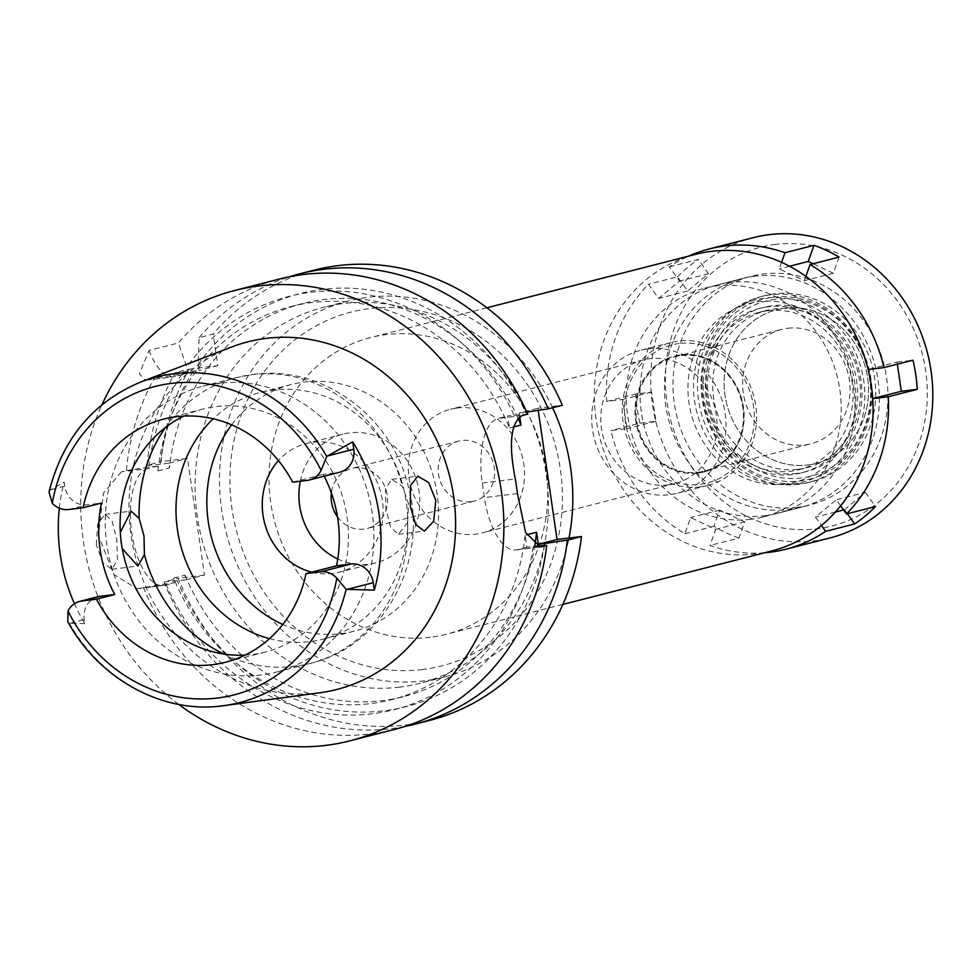 <?xml version="1.0" encoding="UTF-8"?>
<svg xmlns="http://www.w3.org/2000/svg" width="980" height="980" viewBox="0 0 980 980"><rect width="100%" height="100%" fill="white"/><g stroke="black" fill="none" stroke-linecap="round" stroke-linejoin="round"><path stroke-width="0.73" stroke-dasharray="4.9 3.68" d="M183.811 416.084A125.44 113.411 75.6 0 1 203.154 409.003A125.44 113.411 75.6 0 1 216.188 406.553A125.44 113.411 75.6 0 1 345.769 509.539A125.44 113.411 75.6 0 1 265.384 652.043A125.44 113.411 75.6 0 1 252.362 654.493A125.44 113.411 75.6 0 1 245.012 655.118M59.339 508.204A169.822 153.529 75.6 0 1 64.141 482.136L64.729 486.166A21.254 19.208 -104.4 0 0 86.901 504.835L101.418 503.071M98.037 596.698A21.254 19.208 -104.4 0 0 84.207 619.617L84.794 623.648A169.822 153.529 75.6 0 1 74.443 603.717M84.794 623.648L69.323 623.133L67.816 621.737M49 492.009L49.931 490.245L64.141 482.136M231.427 347.079A179.414 162.202 -104.4 0 0 134.922 554.937A179.414 162.202 -104.4 0 0 318.169 692.97A179.414 162.202 -104.4 0 0 319.933 692.75M96.322 544.794L97.681 523.884L105.081 514.316L112.124 521.066L116.755 539.233L117.49 559.764L111.916 569.233L102.827 562.765L96.322 544.794M324.184 476.207A125.44 113.411 -104.4 0 0 323.216 474.357L337.733 472.581A21.254 19.208 -104.4 0 0 339.938 472.164M292.677 482.172L323.216 474.357M178.715 704.399A232.432 210.137 75.6 0 1 101.981 404.728M517.942 418.093A202.921 183.456 -104.4 0 0 323.755 299.574A202.921 183.456 -104.4 0 0 302.685 303.543L291.232 306.471A202.921 183.456 75.6 0 0 158 470.915L157.302 466.162L147.76 468.599L121.447 471.821L126.408 470.547A232.432 210.137 -104.4 0 1 154.301 378.072L145.334 380.289L139.356 373.735L149.046 350.473L178.446 342.939A232.432 210.137 -104.4 0 1 279.312 279.055M121.447 471.821L103.476 493.075L98.453 535.631L113.986 574.697L137.09 588.747L164.775 585.28A59.033 25.051 83 0 1 163.415 585.538A59.033 25.051 83 0 1 131.835 533.206A59.033 25.051 83 0 1 147.76 468.599M164.775 585.28L174.33 582.843L165.914 583.86L138.474 588.49M143.423 587.228A232.432 210.137 -104.4 0 0 370.477 733.934A232.432 210.137 -104.4 0 0 394.622 729.389M149.046 350.473A59.033 25.051 83 0 0 174.024 376.786A59.033 25.051 83 0 0 175.383 376.528L187.646 373.392L186.727 367.132L178.446 342.939M187.646 373.392L154.301 378.072M181.949 374.091A213.224 192.778 -104.4 0 0 148.899 467.191L157.302 466.162M291.232 306.471A202.921 183.456 75.6 0 1 312.302 302.502A202.921 183.456 75.6 0 1 509.49 428.003L507.726 415.961L514.096 415.189A213.224 192.778 -104.4 0 0 310.819 292.31A213.224 192.778 -104.4 0 0 186.727 367.132M126.408 470.547L148.899 467.191M174.33 582.843L173.632 578.09A202.921 183.456 75.6 0 0 370.82 703.591A202.921 183.456 75.6 0 0 391.89 699.622A202.921 183.456 75.6 0 0 525.121 535.178L526.542 534.823M165.914 583.86A213.224 192.778 -104.4 0 0 372.302 713.783A213.224 192.778 -104.4 0 0 533.255 546.448L526.885 547.232L525.121 535.178M173.632 578.09L185.085 575.15L185.784 579.903L204.489 575.113L187.474 458.432L161.161 461.641A232.432 210.137 -104.4 0 1 189.054 369.178L174.93 372.792L199.099 370.452L198.193 364.193L199.075 337.659L213.199 334.045L217.817 365.663L189.054 369.178M158 470.915L169.454 467.975L168.756 463.221L187.474 458.432M204.489 575.113L178.176 578.323A232.432 210.137 -104.4 0 0 405.242 725.029A232.432 210.137 -104.4 0 0 429.387 720.484M538.204 410.363L537.898 408.244L562.349 405.255M314.066 270.161A232.432 210.137 -104.4 0 0 213.199 334.045M399.705 687.115A194.065 175.445 75.6 0 1 199.246 527.779A194.065 175.445 75.6 0 1 323.584 307.328A194.065 175.445 75.6 0 1 343.747 303.531A194.065 175.445 75.6 0 1 544.219 462.866A194.065 175.445 75.6 0 1 419.869 683.317A194.065 175.445 75.6 0 1 399.705 687.115M217.817 365.663L199.099 370.452M199.075 337.659A232.432 210.137 75.6 0 1 289.713 276.703M519.719 416.672L519.192 413.033L537.898 408.244M519.192 413.033L526.689 412.09M526.885 547.232L517.33 549.67A59.033 25.051 -97 0 1 515.97 549.927A59.033 25.051 -97 0 1 484.39 497.595L482.258 483.005A59.033 25.051 -97 0 1 498.183 418.411L507.726 415.961M513.287 427.035L509.49 428.003M404.875 726.462A232.432 210.137 75.6 0 1 391.118 728.655A232.432 210.137 75.6 0 1 164.064 581.936L178.176 578.323M185.784 579.903L164.064 581.936M185.085 575.15A202.921 183.456 -104.4 0 0 382.274 700.651A202.921 183.456 -104.4 0 0 403.356 696.682A202.921 183.456 -104.4 0 0 534.749 545.774M544.39 545.603A213.224 192.778 75.6 0 1 383.756 710.843A213.224 192.778 75.6 0 1 177.368 580.932M535.729 546.264L533.255 546.448M514.096 415.189L527.595 414.16M302.685 303.543A202.921 183.456 -104.4 0 0 169.454 467.975M168.756 463.221L160.353 464.251A213.224 192.778 75.6 0 1 193.403 371.151M198.193 364.193A213.224 192.778 75.6 0 1 322.273 289.382A213.224 192.778 75.6 0 1 525.562 412.249M160.353 464.251L147.037 465.267L161.161 461.641M147.037 465.267A232.432 210.137 75.6 0 1 174.93 372.792M552.573 407.754A194.065 175.445 -104.4 0 0 368.186 297.271A194.065 175.445 -104.4 0 0 348.023 301.068A194.065 175.445 -104.4 0 0 223.673 521.532A194.065 175.445 -104.4 0 0 424.144 680.855A194.065 175.445 -104.4 0 0 444.308 677.058A194.065 175.445 -104.4 0 0 569 538.045M422.49 669.548A182.623 165.106 75.6 0 1 232.027 509.098A182.623 165.106 75.6 0 1 369.84 308.578A182.623 165.106 75.6 0 1 560.303 469.028A182.623 165.106 75.6 0 1 422.49 669.548M430.465 637.257A153.113 138.425 75.6 0 1 272.293 511.548A153.113 138.425 75.6 0 1 370.403 337.61A153.113 138.425 75.6 0 1 386.304 334.621A153.113 138.425 75.6 0 1 544.476 460.33A153.113 138.425 75.6 0 1 446.366 634.256A153.113 138.425 75.6 0 1 430.465 637.257M695.739 254.31A153.113 138.425 -104.4 0 0 597.641 428.248A153.113 138.425 -104.4 0 0 755.801 553.945A153.113 138.425 -104.4 0 0 771.701 550.956M750.741 519.314A118.066 106.734 75.6 0 1 628.793 422.38A118.066 106.734 75.6 0 1 704.436 288.267A118.066 106.734 75.6 0 1 716.698 285.952A118.066 106.734 75.6 0 1 838.66 382.886A118.066 106.734 75.6 0 1 763.004 516.999A118.066 106.734 75.6 0 1 750.741 519.314M754.882 276.176A118.066 106.734 -104.4 0 0 742.62 278.479A118.066 106.734 -104.4 0 0 666.976 412.605A118.066 106.734 -104.4 0 0 788.925 509.527A118.066 106.734 -104.4 0 0 801.187 507.224A118.066 106.734 -104.4 0 0 876.843 373.111A118.066 106.734 -104.4 0 0 754.882 276.176M785.201 484.01A92.23 83.386 75.6 0 1 776.246 484.573A92.23 83.386 75.6 0 1 691.12 413.536A92.23 83.386 75.6 0 1 731.644 310.342A92.23 83.386 75.6 0 1 758.606 301.705A92.23 83.386 75.6 0 1 854.805 382.739A92.23 83.386 75.6 0 1 785.201 484.01M679.152 343.515A71.295 64.46 -104.4 0 0 658.303 350.191A71.295 64.46 -104.4 0 0 626.98 429.963A71.295 64.46 -104.4 0 0 692.787 484.867A71.295 64.46 -104.4 0 0 699.708 484.439A71.295 64.46 -104.4 0 0 753.51 406.149A71.295 64.46 -104.4 0 0 679.152 343.515A71.295 64.46 75.6 0 1 753.51 406.149A71.295 64.46 75.6 0 1 699.708 484.439A71.295 64.46 75.6 0 1 692.787 484.867A71.295 64.46 75.6 0 1 626.98 429.963A71.295 64.46 75.6 0 1 658.303 350.191A71.295 64.46 75.6 0 1 679.152 343.515M700.063 486.901A73.782 66.714 75.6 0 1 623.844 426.312A73.782 66.714 75.6 0 1 671.129 342.498A73.782 66.714 75.6 0 1 678.785 341.052A73.782 66.714 75.6 0 1 755.017 401.629A73.782 66.714 75.6 0 1 707.732 485.455A73.782 66.714 75.6 0 1 700.063 486.901M648.245 348.868A73.782 66.714 -104.4 0 0 640.577 350.313A73.782 66.714 -104.4 0 0 593.292 434.14A73.782 66.714 -104.4 0 0 669.511 494.716A73.782 66.714 -104.4 0 0 677.18 493.283A73.782 66.714 -104.4 0 0 724.465 409.456A73.782 66.714 -104.4 0 0 648.245 348.868M668.078 484.88A63.823 57.71 75.6 0 1 602.149 432.474A63.823 57.71 75.6 0 1 643.052 359.966A63.823 57.71 75.6 0 1 649.679 358.717A63.823 57.71 75.6 0 1 715.608 411.122A63.823 57.71 75.6 0 1 674.706 483.63A63.823 57.71 75.6 0 1 668.078 484.88M457.219 407.999A63.823 57.71 -104.4 0 0 450.592 409.248A63.823 57.71 -104.4 0 0 409.701 481.756A63.823 57.71 -104.4 0 0 475.631 534.149A63.823 57.71 -104.4 0 0 482.258 532.912A63.823 57.71 -104.4 0 0 523.161 460.404A63.823 57.71 -104.4 0 0 457.219 407.999M470.89 501.699A30.993 28.016 75.6 0 1 438.881 476.255A30.993 28.016 75.6 0 1 458.738 441.049A30.993 28.016 75.6 0 1 461.96 440.449A30.993 28.016 75.6 0 1 493.969 465.892A30.993 28.016 75.6 0 1 474.112 501.099A30.993 28.016 75.6 0 1 470.89 501.699M337.475 516.766A30.993 28.016 -104.4 0 0 363.825 529.114A30.993 28.016 -104.4 0 0 367.047 528.514A30.993 28.016 -104.4 0 0 386.904 493.308A30.993 28.016 -104.4 0 0 354.882 467.864A30.993 28.016 -104.4 0 0 351.673 468.465A30.993 28.016 -104.4 0 0 331.387 492.989M300.309 481.241A66.407 60.037 75.6 0 1 342.877 434.152A66.407 60.037 75.6 0 1 349.774 432.854A66.407 60.037 75.6 0 1 418.387 487.379A66.407 60.037 75.6 0 1 375.83 562.826A66.407 60.037 75.6 0 1 368.933 564.125A66.407 60.037 75.6 0 1 337.782 558.968M311.726 572.161A66.407 60.037 -104.4 0 0 332.269 573.508A66.407 60.037 -104.4 0 0 339.166 572.21A66.407 60.037 -104.4 0 0 381.722 496.774A66.407 60.037 -104.4 0 0 313.122 442.25A66.407 60.037 -104.4 0 0 306.226 443.548A66.407 60.037 -104.4 0 0 278.43 460.612M231.672 424.842A127.278 115.077 75.6 0 1 291.121 384.577A127.278 115.077 75.6 0 1 304.351 382.09A127.278 115.077 75.6 0 1 435.83 486.582A127.278 115.077 75.6 0 1 354.27 631.181A127.278 115.077 75.6 0 1 341.052 633.668A127.278 115.077 75.6 0 1 282.779 624.444M269.512 638.642A127.278 115.077 -104.4 0 0 310.195 641.569A127.278 115.077 -104.4 0 0 323.412 639.083A127.278 115.077 -104.4 0 0 404.973 494.484A127.278 115.077 -104.4 0 0 273.493 389.979A127.278 115.077 -104.4 0 0 260.276 392.478A127.278 115.077 -104.4 0 0 213.211 418.766M120.307 532.299L120.712 541.818L122.218 548.543M218.283 383.315A147.576 133.415 -104.4 0 0 202.958 386.206A147.576 133.415 -104.4 0 0 108.4 553.847A147.576 133.415 -104.4 0 0 260.839 675.012A147.576 133.415 -104.4 0 0 276.164 672.133A147.576 133.415 -104.4 0 0 370.734 504.48A147.576 133.415 -104.4 0 0 218.283 383.315M407.656 522.512L398.456 534.259L390.751 527.559L385.985 509.441L385.446 488.812L391.743 479.33L402.376 486.362L408.538 503.622L407.656 522.512A147.576 133.415 75.6 0 1 310.011 663.46A147.576 133.415 75.6 0 1 294.686 666.351A147.576 133.415 75.6 0 1 223.624 653.991M792.734 483.973A94.08 85.052 -104.4 0 0 863.735 380.669A94.08 85.052 -104.4 0 0 765.613 298.018A94.08 85.052 -104.4 0 0 738.099 306.826A94.08 85.052 -104.4 0 0 696.78 412.09A94.08 85.052 -104.4 0 0 783.608 484.537A94.08 85.052 -104.4 0 0 792.734 483.973M698.042 473.046A59.768 54.035 -104.4 0 0 704.253 471.87A59.768 54.035 -104.4 0 0 742.546 403.981A59.768 54.035 -104.4 0 0 680.806 354.907A59.768 54.035 -104.4 0 0 674.608 356.071A59.768 54.035 -104.4 0 0 636.302 423.973A59.768 54.035 -104.4 0 0 698.042 473.046M681.112 354.821A59.768 54.035 75.6 0 1 742.852 403.895A59.768 54.035 75.6 0 1 704.559 471.797A59.768 54.035 75.6 0 1 698.348 472.96A59.768 54.035 75.6 0 1 636.608 423.887A59.768 54.035 75.6 0 1 674.902 355.997A59.768 54.035 75.6 0 1 681.112 354.821M698.238 472.238A59.033 53.373 -104.4 0 0 704.375 471.086A59.033 53.373 -104.4 0 0 742.203 404.017A59.033 53.373 -104.4 0 0 681.223 355.556A59.033 53.373 -104.4 0 0 675.085 356.708A59.033 53.373 -104.4 0 0 637.27 423.764A59.033 53.373 -104.4 0 0 698.238 472.238M787.834 328.263A59.033 53.373 75.6 0 1 848.815 376.724A59.033 53.373 75.6 0 1 810.987 443.781A59.033 53.373 75.6 0 1 804.862 444.932A59.033 53.373 75.6 0 1 743.881 396.471A59.033 53.373 75.6 0 1 781.697 329.415A59.033 53.373 75.6 0 1 787.834 328.263M807.777 464.986A79.319 71.712 -104.4 0 0 867.643 377.9A79.319 71.712 -104.4 0 0 784.907 308.198A79.319 71.712 -104.4 0 0 725.053 395.295A79.319 71.712 -104.4 0 0 807.777 464.986A79.319 71.712 75.6 0 1 725.053 395.295A79.319 71.712 75.6 0 1 784.907 308.198A79.319 71.712 75.6 0 1 867.643 377.9A79.319 71.712 75.6 0 1 807.777 464.986M773.171 297.234A92.953 84.035 75.6 0 1 870.118 378.905A92.953 84.035 75.6 0 1 799.974 480.96A92.953 84.035 75.6 0 1 703.028 399.301A92.953 84.035 75.6 0 1 773.171 297.234M798.271 469.31A81.169 73.377 -104.4 0 0 806.699 467.73A81.169 73.377 -104.4 0 0 858.713 375.524A81.169 73.377 -104.4 0 0 774.874 308.884A81.169 73.377 -104.4 0 0 766.433 310.464A81.169 73.377 -104.4 0 0 714.432 402.682A81.169 73.377 -104.4 0 0 798.271 469.31M767.475 310.783A81.169 73.377 75.6 0 1 851.314 377.423A81.169 73.377 75.6 0 1 799.313 469.628A81.169 73.377 75.6 0 1 790.872 471.209A81.169 73.377 75.6 0 1 707.033 404.569A81.169 73.377 75.6 0 1 759.035 312.363A81.169 73.377 75.6 0 1 767.475 310.783M781.562 262.334L779.223 268.9L804.323 280.684L805.866 276.348M872.702 398.664L868.133 369.534M840.644 505.839L836.283 499.763L815.433 517.158L821.399 525.476M764.572 552.781A154.95 140.091 75.6 0 1 709.961 545.48L715.719 529.323L690.618 517.538L684.861 533.708A154.95 140.091 75.6 0 1 610.957 430.624L626.906 428.677L622.655 399.497L606.706 401.445A154.95 140.091 75.6 0 1 648.466 284.249L658.658 298.459L679.508 281.076L669.316 266.854A154.95 140.091 75.6 0 1 688.609 256.135M764.486 515.786A118.066 106.734 -104.4 0 0 776.748 513.483A118.066 106.734 -104.4 0 0 852.404 379.358A118.066 106.734 -104.4 0 0 730.443 282.436A118.066 106.734 -104.4 0 0 718.181 284.739A118.066 106.734 -104.4 0 0 642.537 418.864A118.066 106.734 -104.4 0 0 764.486 515.786M789.549 266.254L779.223 268.9M753.326 237.662A154.95 140.091 -104.4 0 0 654.04 413.695A154.95 140.091 -104.4 0 0 814.098 540.911A154.95 140.091 -104.4 0 0 830.195 537.885M839.101 257.091L833.343 273.249L813.094 263.743M833.343 273.249L804.323 280.684M669.316 266.854L698.336 259.43L708.528 273.641L687.678 291.023L677.486 276.813L648.466 284.249M738.981 538.057A154.95 140.091 75.6 0 1 713.881 526.272L719.639 510.115L744.739 521.899L738.981 538.057L709.961 545.48M684.861 533.708L713.881 526.272M639.977 423.189A154.95 140.091 75.6 0 1 635.726 394.021L651.676 392.074L655.926 421.241L639.977 423.189L610.957 430.624M606.706 401.445L635.726 394.021M677.486 276.813A154.95 140.091 75.6 0 1 698.336 259.43M708.528 273.641L679.508 281.076M687.678 291.023L658.658 298.459M651.676 392.074L622.655 399.497M655.926 421.241L626.906 428.677M719.639 510.115L690.618 517.538M744.739 521.899L715.719 529.323M775.596 244.4A143.888 130.083 -104.4 0 0 667.025 402.376A143.888 130.083 -104.4 0 0 817.087 528.796A143.888 130.083 -104.4 0 0 925.671 370.808A143.888 130.083 -104.4 0 0 775.596 244.4M775.364 299.292A90.393 81.732 -104.4 0 0 707.156 398.541A90.393 81.732 -104.4 0 0 801.432 477.971A90.393 81.732 -104.4 0 0 869.652 378.709A90.393 81.732 -104.4 0 0 775.364 299.292M802.228 483.434A95.93 86.718 75.6 0 1 703.138 404.679A95.93 86.718 75.6 0 1 764.608 295.703A95.93 86.718 75.6 0 1 774.567 293.829A95.93 86.718 75.6 0 1 873.658 372.584A95.93 86.718 75.6 0 1 812.2 481.56A95.93 86.718 75.6 0 1 802.228 483.434M770.905 294.772A95.93 86.718 -104.4 0 0 760.946 296.646A95.93 86.718 -104.4 0 0 699.475 405.61A95.93 86.718 -104.4 0 0 798.565 484.365A95.93 86.718 -104.4 0 0 808.537 482.491A95.93 86.718 -104.4 0 0 869.995 373.527A95.93 86.718 -104.4 0 0 770.905 294.772M796.973 473.426A84.856 76.722 75.6 0 1 709.312 403.76A84.856 76.722 75.6 0 1 763.689 307.365A84.856 76.722 75.6 0 1 772.497 305.711A84.856 76.722 75.6 0 1 860.158 375.377A84.856 76.722 75.6 0 1 805.781 471.772A84.856 76.722 75.6 0 1 796.973 473.426M768.222 306.801A84.856 76.722 -104.4 0 0 759.414 308.455A84.856 76.722 -104.4 0 0 705.037 404.863A84.856 76.722 -104.4 0 0 792.698 474.528A84.856 76.722 -104.4 0 0 801.505 472.862A84.856 76.722 -104.4 0 0 855.883 376.467A84.856 76.722 -104.4 0 0 768.222 306.801M797.487 507.346A118.066 106.734 75.6 0 1 675.526 410.412A118.066 106.734 75.6 0 1 751.17 276.299A118.066 106.734 75.6 0 1 763.445 273.983A118.066 106.734 75.6 0 1 885.393 370.918A118.066 106.734 75.6 0 1 809.75 505.031A118.066 106.734 75.6 0 1 797.487 507.346M847.345 513.753L844.454 509.723L843.584 509.943M835.377 512.05L815.433 517.158M844.454 509.723L865.303 492.327L836.283 499.763M865.303 492.327L875.495 506.55M897.349 364.18L897.055 362.122L868.035 369.546M897.055 362.122L913.005 360.175M70.315 623.17L84.207 619.617M49.931 490.245A168.033 151.912 75.6 0 1 141.022 381.918M222.252 705.857A168.033 151.912 75.6 0 1 69.323 623.133M337.733 472.581L307.181 480.408M68.563 509.527L86.901 504.835M64.729 486.166L50.85 489.718M146.633 380.044L175.383 376.528M517.33 549.67L539.11 547.012M522.634 415.422L498.183 418.411M482.258 483.005L515.309 478.975M517.44 493.553L484.39 497.595M165.583 427.354A147.576 133.415 75.6 0 1 236.793 377.533A147.576 133.415 75.6 0 1 252.13 374.654A147.576 133.415 75.6 0 1 402.376 486.362M203.154 409.003L163.427 419.171M265.384 652.043L225.657 662.211M145.334 380.289L174.024 376.786M137.09 588.747L163.415 585.538M403.356 696.682L391.89 699.622M515.97 549.927L540.213 546.975M348.023 301.068L323.584 307.328M444.308 677.058L419.869 683.317M562.863 604.427L446.366 634.256M486.913 307.781L370.403 337.61M742.62 278.479L704.436 288.267M801.187 507.224L763.004 516.999M783.608 484.537L776.246 484.573M738.099 306.826L731.644 310.342M671.129 342.498L640.577 350.313M707.732 485.455L677.18 493.283M643.052 359.966L450.592 409.248M674.706 483.63L482.258 532.912M458.738 441.049L351.673 468.465M474.112 501.099L367.047 528.514M342.877 434.152L306.226 443.548M375.83 562.826L339.166 572.21M291.121 384.577L260.276 392.478M354.27 631.181L323.412 639.083M202.958 386.206L236.793 377.533L253.489 374.397C321.599 364.805 390.444 415.398 407.533 483.728C430.159 558.772 384.773 646.212 310.011 663.46L276.164 672.133M111.916 569.233L137.862 566.073M398.456 534.259L424.401 531.099M391.743 479.33L417.835 476.145M105.081 514.316L131.161 511.131M704.375 471.086L810.987 443.781M675.085 356.708L781.697 329.415M799.313 469.628L806.699 467.73M759.035 312.363L766.433 310.464M760.946 296.646L764.608 295.703M808.537 482.491L812.2 481.56M759.414 308.455L763.689 307.365M801.505 472.862L805.781 471.772M718.181 284.739L751.17 276.299M776.748 513.483L809.75 505.031"/><path stroke-width="1.47" d="M309.398 479.992L339.938 472.164A21.254 19.208 -104.4 0 0 353.768 449.244L352.69 441.833L326.744 456.46L321.109 470.4A21.254 19.208 75.6 0 1 309.398 479.992A21.254 19.208 75.6 0 1 307.181 480.408L292.677 482.172A125.44 113.411 -104.4 0 0 176.461 416.721A125.44 113.411 -104.4 0 0 163.427 419.171A125.44 113.411 -104.4 0 0 83.079 507.763L101.418 503.071A125.44 113.411 -104.4 0 0 114.758 594.517L100.242 596.281A21.254 19.208 -104.4 0 0 98.037 596.698L79.699 601.389A21.254 19.208 75.6 0 1 81.916 600.973L96.42 599.209A125.44 113.411 -104.4 0 0 212.636 664.661A125.44 113.411 -104.4 0 0 225.657 662.211A125.44 113.411 -104.4 0 0 306.017 573.619L320.521 571.855A21.254 19.208 75.6 0 1 336.826 578.163L346.124 589.348L374.323 590.119L373.233 582.696A21.254 19.208 -104.4 0 0 351.073 564.027L336.557 565.803L306.017 573.619M245.012 655.118A125.44 113.411 75.6 0 1 124.411 558.649A125.44 113.411 75.6 0 1 183.811 416.084M96.42 599.209L114.758 594.517M74.443 603.717A169.822 153.529 75.6 0 1 59.339 508.204M346.124 589.348A168.033 151.912 75.6 0 1 223.906 705.649C163.77 714.555 99.335 679.679 67.816 621.737L67.988 610.981A21.254 19.208 75.6 0 1 79.699 601.389M222.252 705.857A168.033 151.912 75.6 0 0 223.906 705.649L319.933 692.75A179.414 162.202 -104.4 0 0 453.409 495.01A179.414 162.202 -104.4 0 0 266.438 338.345A179.414 162.202 -104.4 0 0 231.427 347.079L141.022 381.918A168.033 151.912 75.6 0 1 173.815 373.735A168.033 151.912 75.6 0 1 326.744 456.46M336.557 565.803A125.44 113.411 -104.4 0 0 324.184 476.207M352.69 441.833A171.292 154.865 75.6 0 1 374.323 590.119M141.022 381.918C93.345 401.861 62.671 438.55 49 492.009L52.271 503.218A21.254 19.208 75.6 0 0 68.563 509.527L83.079 507.763M435.782 500.302L428.701 482.528L417.835 476.145L410.424 485.713L410.375 506.464L415.692 524.57L424.401 531.099L433.662 521.287L435.782 500.302M101.981 404.728A232.432 210.137 75.6 0 1 234.649 290.497A232.432 210.137 75.6 0 1 258.793 285.952A232.432 210.137 75.6 0 1 498.894 476.782A232.432 210.137 75.6 0 1 349.958 740.831A232.432 210.137 75.6 0 1 325.813 745.376A232.432 210.137 75.6 0 1 178.715 704.399M540.213 546.975L525.562 532.41L517.44 493.553A232.432 210.137 -104.4 0 0 515.309 478.975C508.338 443.303 510.788 422.123 522.634 415.422L527.595 414.16A232.432 210.137 -104.4 0 0 303.457 274.51A232.432 210.137 -104.4 0 0 279.312 279.055L234.649 290.497M581.495 536.513L567.383 540.139A232.432 210.137 75.6 0 1 415.263 724.11L429.387 720.484A232.432 210.137 -104.4 0 0 581.495 536.513L557.044 539.502L538.204 410.363M562.349 405.255A232.432 210.137 -104.4 0 0 338.21 265.617A232.432 210.137 -104.4 0 0 314.066 270.161L299.954 273.775A232.432 210.137 75.6 0 1 324.098 269.231A232.432 210.137 75.6 0 1 548.224 408.868L562.349 405.255M289.713 276.703A232.432 210.137 75.6 0 1 299.954 273.775M525.562 412.249L548.224 408.868M557.044 539.502L538.339 544.292L536.575 532.25L526.542 534.823M519.719 416.672L520.943 425.075L513.287 427.035M567.383 540.139L544.709 543.52A213.224 192.778 75.6 0 1 544.39 545.603M538.339 544.292L544.709 543.52M415.263 724.11A232.432 210.137 75.6 0 1 404.875 726.462M534.749 545.774A202.921 183.456 -104.4 0 0 536.575 532.25M540.446 546.938L546.742 545.419L535.729 546.264M349.958 740.831L394.622 729.389A232.432 210.137 -104.4 0 0 546.742 545.419M520.943 425.075A202.921 183.456 -104.4 0 0 517.942 418.093M569 538.045A194.065 175.445 -104.4 0 0 552.573 407.754M562.863 604.427L771.701 550.956A153.113 138.425 -104.4 0 0 869.811 377.018A153.113 138.425 -104.4 0 0 711.652 251.309A153.113 138.425 -104.4 0 0 695.739 254.31L486.913 307.781M331.387 492.989A30.993 28.016 -104.4 0 0 337.475 516.766M337.782 558.968A66.407 60.037 75.6 0 1 300.309 481.241M278.43 460.612A66.407 60.037 -104.4 0 0 265.311 525.562A66.407 60.037 -104.4 0 0 311.726 572.161M282.779 624.444A127.278 115.077 75.6 0 1 231.672 424.842M213.211 418.766A127.278 115.077 -104.4 0 0 180.369 544.317A127.278 115.077 -104.4 0 0 269.512 638.642M122.218 548.543L137.862 566.073L144.428 554.643L143.987 535.913L139.148 518.481L131.161 511.131L120.307 532.299M688.609 256.135A154.95 140.091 75.6 0 1 709.03 249.006A154.95 140.091 75.6 0 1 725.127 245.968A154.95 140.091 75.6 0 1 784.98 252.742L781.562 262.334M805.866 276.348L810.08 264.526A154.95 140.091 75.6 0 1 883.972 367.61L868.133 369.534M821.399 525.476L825.626 531.368L854.646 523.933A154.95 140.091 75.6 0 0 875.495 506.55L846.475 513.973A154.95 140.091 75.6 0 0 888.235 396.777L872.702 398.664M846.475 513.973L840.644 505.839M825.626 531.368A154.95 140.091 75.6 0 1 785.911 549.216A154.95 140.091 75.6 0 1 769.814 552.255A154.95 140.091 75.6 0 1 764.572 552.781M813.094 263.743L808.243 261.464L814 245.306L784.98 252.742M808.243 261.464L789.549 266.254M810.08 264.526L839.101 257.091A154.95 140.091 75.6 0 0 814 245.306M888.235 396.777L917.255 389.342A154.95 140.091 75.6 0 0 913.005 360.175L883.972 367.61M785.911 549.216L830.195 537.885A154.95 140.091 -104.4 0 0 929.493 361.853A154.95 140.091 -104.4 0 0 769.423 234.624A154.95 140.091 -104.4 0 0 753.326 237.662L709.03 249.006M843.584 509.943L835.377 512.05M854.646 523.933L847.345 513.753M917.255 389.342L901.306 391.29L872.702 398.615M897.349 364.18L901.306 391.29M100.242 596.281L81.916 600.973M336.826 578.163A159.189 143.913 75.6 0 1 217.499 698.017A159.189 143.913 75.6 0 1 67.988 610.981M373.233 582.696L347.128 589.384M320.521 571.855L351.073 564.027M52.271 503.218A159.189 143.913 75.6 0 1 171.598 383.364A159.189 143.913 75.6 0 1 321.109 470.4M327.663 455.933L353.768 449.244M539.11 547.012L541.781 546.693M139.148 518.481A147.576 133.415 75.6 0 1 165.583 427.354M223.624 653.991A147.576 133.415 75.6 0 1 144.428 554.643"/></g></svg>
